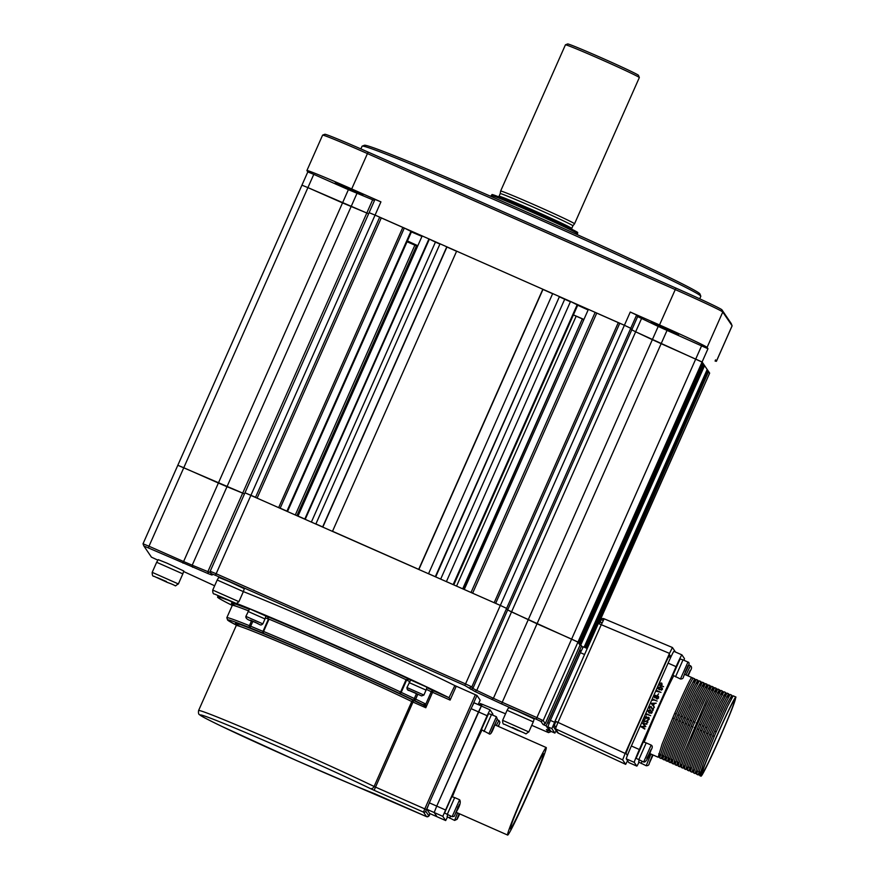<?xml version="1.0" encoding="UTF-8"?>
<svg xmlns="http://www.w3.org/2000/svg" width="879" height="879" viewBox="0 0 879 879"><rect width="100%" height="100%" fill="white"/><g stroke="black" fill="none" stroke-linecap="round" stroke-linejoin="round"><path stroke-width="1.32" d="M565.45 44.807L567.669 43.95A38.731 1.011 23.9 0 1 575.031 46.576A38.731 1.011 23.9 0 1 614.256 63.563A38.731 1.011 23.9 0 1 638.473 75.319L639.33 77.55A40.423 1.055 -156.1 0 0 639.33 77.55A40.423 1.055 -156.1 0 0 614.058 65.277A40.423 1.055 -156.1 0 0 573.13 47.543A40.423 1.055 -156.1 0 0 565.45 44.807A40.423 1.055 -156.1 0 0 565.428 44.829L500.634 191.04A40.423 1.055 23.9 0 1 508.337 193.765A40.423 1.055 23.9 0 1 549.716 211.696A40.423 1.055 23.9 0 1 574.536 223.793A40.423 1.055 23.9 0 1 574.536 223.804L639.33 77.572M571.987 229.869L571.735 228.452A39.742 1.044 23.9 0 0 547.331 216.553A39.742 1.044 23.9 0 0 506.645 198.918A39.742 1.044 23.9 0 0 499.063 196.248L500.228 193.611A39.742 1.044 23.9 0 1 500.228 193.611L500.634 191.051A40.423 1.055 23.9 0 1 500.634 191.04M500.228 193.611A39.742 1.044 23.9 0 1 507.809 196.292A39.742 1.044 23.9 0 1 548.496 213.927A39.742 1.044 23.9 0 1 572.899 225.815A39.742 1.044 23.9 0 1 572.899 225.826L574.536 223.804M492.009 194.578A46.862 1.231 23.9 0 1 500.942 197.742A46.862 1.231 23.9 0 1 548.782 218.475A46.862 1.231 23.9 0 1 577.701 232.55L577.536 233.66A47.158 1.231 -156.1 0 0 548.43 219.486A47.158 1.231 -156.1 0 0 500.294 198.632A47.158 1.231 -156.1 0 0 491.317 195.446A47.158 1.231 -156.1 0 0 491.306 195.457L492.009 194.578M577.118 234.594L577.525 233.66A47.158 1.231 -156.1 0 0 577.536 233.66M374.97 199.423L369.103 212.674L375.069 215.113L369.103 212.663L374.97 199.423L380.937 201.873L351.699 188.952A50.521 1.318 -156.1 0 0 306.903 170.559A50.521 1.318 -156.1 0 0 306.925 170.625L307.804 171.921L301.936 185.161L307.804 171.921L313.781 174.372L307.914 187.612L301.936 185.161L307.914 187.612L183.777 467.738L177.811 465.288L244.494 493.866L242.681 493.141L366.807 213.015L368.62 213.74L366.807 213.015L372.674 199.775L374.487 200.5M356.984 193.347L226.98 486.713L218.388 483.021L183.601 561.527L148.99 546.233L183.777 467.738L218.388 483.021L342.524 202.906L307.914 187.612L366.807 213.015L342.524 202.906L348.392 189.666L372.674 199.775M636.616 315.034L637.66 316.583L658.206 326.439L707.969 348.732L707.079 347.425A50.521 1.318 -156.1 0 0 659.514 324.955L630.265 312.034L636.616 315.034L506.612 608.389L500.272 605.4L506.612 608.389L507.655 609.938L472.88 688.444L471.825 686.895L465.485 683.895L216.157 573.734L375.069 215.113L379.695 217.157L255.558 497.283L244.966 492.789L500.272 605.4L495.646 603.357L619.783 323.23L624.398 325.274L630.748 328.274L631.792 329.823L635.66 331.801L702.244 362.17L577.964 642.088L580.041 645.153L545.255 723.648L543.178 720.593L536.838 717.594L502.228 702.299L501.601 703.914L475.012 691.531L464.848 685.499L215.52 575.338L211.037 573.504L212.092 575.064L208.334 573.701L143.881 546.002L151.441 557.154L157.901 560.165M257.162 497.986L381.277 217.904L402.824 227.419L278.709 507.502M379.695 217.157L381.277 217.904M411.086 231.023L286.95 511.149L280.181 508.161L404.318 228.035L411.526 231.671L287.565 511.413M402.824 227.419L404.318 228.035M295.355 514.863L414.855 245.186L417.525 246.406L416.437 245.933L296.948 515.566M414.855 245.186L407.065 241.747M463.178 589.007L582.337 318.89L576.174 316.176L456.564 586.084M583.744 319.846L582.656 319.374L583.744 319.846M462.717 588.809L582.337 318.89M576.174 316.176A218.926 5.735 23.9 0 1 573.383 314.968M586.04 647.999L708.562 371.509L586.326 648.12M598.467 623.519L709.65 373.135M708.496 372.432L709.518 372.916M580.953 651.416L579.569 650.812L580.953 651.416M579.393 644.197L703.53 364.071L579.393 644.197M549.946 729.933L549.518 730.899L546.112 725.867L581.579 645.834L579.931 644.999L704.277 365.181L580.184 645.219M580.59 645.395L704.573 365.62L707.188 369.477L584.128 647.153M584.546 647.34L707.485 369.916L584.832 647.46M585.293 647.669L708.024 370.707L585.579 647.79M464.255 589.49L588.392 309.364L595.16 312.353L471.023 592.479L464.255 589.49M472.627 593.182L596.742 313.1L618.289 322.626L494.174 602.708M595.16 312.353L596.742 313.1M618.289 322.626L619.783 323.23M469.606 687.752L471.825 686.895L506.612 608.389L507.655 609.938L511.534 611.927L577.964 642.088L571.625 639.099L536.201 719.198L501.601 703.914M578.854 643.395L702.991 363.28L578.854 643.395M701.969 362.796L702.991 363.28M428.941 238.912L304.804 519.039L298.036 516.05L422.173 235.924L428.941 238.912L435.424 242.121L311.419 521.961M305.255 519.236L429.271 239.396M435.424 242.121A218.926 5.735 23.9 0 1 439.918 244.054M315.891 523.939L440.027 243.813L446.796 246.801L322.659 526.928L315.891 523.939M322.857 527.015L446.939 247.01L456.586 251.273M332.515 531.279L456.64 251.152L542.837 289.235L418.701 569.361L332.515 531.279M418.887 569.449L542.969 289.444L552.627 293.707M559.451 296.575L435.325 576.701L428.545 573.712L552.682 293.586L559.451 296.575L435.709 576.877M440.698 579.074L564.703 299.234L570.405 301.761M559.736 296.992A218.926 5.735 23.9 0 1 564.703 299.234M577.305 304.464L453.168 584.59L446.4 581.601L570.537 301.475L577.745 305.112L453.784 584.854M601.115 622.519L599.775 620.552L601.621 618.783A3.373 3.362 118.9 0 1 604.159 618.805L672.424 647.515L669.512 653.394L601.258 624.694L604.159 618.805L672.424 647.515L675.468 652.031M627.562 760.731L625.672 764.356L558.396 733.174L555.429 728.801A3.373 3.362 145.9 0 1 554.056 727.636L557.011 732.009A3.373 3.362 -34.1 0 0 558.385 733.174L625.672 764.345L622.64 759.874L555.429 728.801L557.967 722.373L625.178 753.446L622.64 759.874M661.887 683.324L660.755 685.884M656.316 695.882L655.965 696.673M655.844 696.948L655.492 697.75M653.042 703.266L652.317 704.903M646.911 717.11L646.45 718.154M554.286 725.153L553.77 724.384A3.373 3.362 -34.1 0 0 553.693 726.922L555.803 721.582L557.901 722.505M553.693 726.933L554.056 727.636A3.373 3.362 145.9 0 1 553.693 726.933L553.748 726.625A3.373 3.186 16.8 0 0 555.484 728.438M625.178 753.446L669.512 653.394M598.324 623.486L555.034 721.165L598.324 623.486L599.137 623.782L599.83 622.244A3.373 1.077 24.6 0 1 602.06 622.881M555.858 721.461L557.967 722.373L601.258 624.694L599.137 623.782M603.203 620.431A3.373 2.428 26.3 0 0 600.807 620.167L601.61 618.783L604.159 618.805M627.397 755.435L625.969 753.325L629.144 745.293L665.974 662.173L669.622 654.822L670.974 656.822M661.634 683.104L660.634 685.356M652.701 703.277L652.097 704.639M587.106 648.79L551.847 728.592L554.88 733.075L556.154 730.735M554.385 722.164L550.386 720.395L580.393 652.668L584.392 654.437M583.304 646.79L587.227 648.515L583.304 646.79L580.393 652.668M550.88 731.306L554.88 733.075L550.869 731.306L547.837 726.823L551.847 728.592M550.386 720.395L547.837 726.823M238.912 601.675L212.74 590.073C212.685 592.918 213.267 594.226 214.476 593.995L232.561 602.137C237.802 603.357 234.693 604.763 238.912 601.675L243.373 591.611L217.201 580.008L218.739 577.371L229.617 581.799L244.296 588.699L243.373 591.611A134.729 3.527 23.9 0 1 342.469 633.792A134.729 3.527 23.9 0 1 454.839 685.587L476.978 695.443L480.143 700.124L478.165 704.595L480.143 700.124M426.864 687.642A119.566 3.131 23.9 0 1 433.248 690.751L449.015 697.717A134.729 3.527 -156.1 0 0 337.009 646.109A134.729 3.527 -156.1 0 0 236.341 603.346M449.015 697.717L454.839 685.587M227.013 599.775A134.729 3.527 -156.1 0 0 217.563 597.039A134.729 3.527 -156.1 0 0 232.276 605.422A117.885 3.087 -156.1 0 1 248.449 610.817M268.589 619.069L267.359 616.586A119.566 3.131 23.9 0 1 409.087 679.203L406.658 680.016L401.209 692.322A1.681 1.681 -93.3 0 1 399.758 693.322L399.758 693.322A1.681 1.681 -93.3 0 1 398.978 693.179A1.681 1.011 -65 0 0 400.604 692.026L406.065 679.709L408.757 679.093M252.8 621.497L249.933 627.782A1.681 1.34 -68.1 0 1 249.394 625.672L251.504 620.915M417.778 694.366L415.668 699.135L414.317 698.519L416.415 693.784M408.823 679.115L406.065 679.709A117.885 3.087 -156.1 0 0 336.8 648.339A117.885 3.087 -156.1 0 0 269.018 619.168L263.568 631.474A1.681 1.121 112.6 0 0 263.898 633.495A1.681 1.67 124.8 0 1 263.052 631.287L268.502 618.981L263.041 631.276A1.681 1.681 0 0 0 263.612 633.341L263.612 633.341M262.997 631.375L249.394 625.672A117.885 3.087 23.9 0 0 226.826 617.706L227.672 620.178L236.363 625.134A116.204 3.044 -156.1 0 1 249.933 627.782L263.898 633.495A116.204 3.044 -156.1 0 1 398.978 693.179L413.822 700.189L414.317 698.519L401.187 692.366M424.81 703.563A117.885 3.087 23.9 0 0 415.668 699.135A1.681 1.253 115.6 0 1 413.822 700.189A116.204 3.044 -156.1 0 1 422.843 704.562A1.681 1.395 -63.9 0 0 424.81 703.563L425.623 704.475L425.799 707.749L423.7 705.222A1.681 1.242 -21.8 0 0 425.623 704.475L431.259 691.74A117.885 3.087 -156.1 0 0 426.326 689.334M456.245 686.235L450.103 700.091L431.259 691.74A1.681 1.417 -63.8 0 1 433.248 690.751L425.799 707.749L411.757 701.53A106.095 2.78 -156.1 0 0 330.306 664.205A106.095 2.78 -156.1 0 0 236.242 625.562L198.588 710.529A106.095 2.78 23.9 0 1 292.652 749.172A106.095 2.78 23.9 0 1 374.102 786.485L411.757 701.53A1.681 1.351 115.9 0 1 413.679 700.508L374.124 790.298L370.246 788.518A102.733 2.692 -156.1 0 0 291.378 752.391A102.733 2.692 -156.1 0 0 200.346 715.11A102.733 2.692 -156.1 0 0 297.069 760.785A102.733 2.692 -156.1 0 0 374.729 793.748L426.59 816.657A1.681 1.681 -34.1 0 0 428.809 815.8L425.733 811.251A1.681 1.681 145.9 0 1 423.513 812.119L374.124 790.298M423.7 705.222L413.679 700.508A107.776 2.824 23.9 0 0 330.933 662.601A107.776 2.824 23.9 0 0 240.341 626.54M450.103 700.091L449.312 698.058M646.263 723.428L647.362 722.351L646.999 721.176L647.34 722.329L646.252 723.428L647.79 722.527L647.68 721.198M645.329 721.198L647.186 720.791L645.329 721.198M643.681 720.747L643.944 721.626L643.659 720.714L644.593 720.11L643.23 720.472L643.769 722L646.988 721.154M643.791 722.022L643.252 720.505L644.505 719.67M695.926 679.841L694.674 679.28L693.784 682.104L694.707 678.83L689.136 689.345L676.786 716.945L665.139 745.59L661.239 758.577L663.205 756.358M673.721 675.764A43.247 1.813 113.8 0 0 658.162 708.716A43.247 1.813 113.8 0 0 644.175 742.25M694.707 678.83L684.642 674.38M692.85 678.478L691.652 677.489C690.147 678.874 684.159 691.575 673.71 715.594L662.063 744.227L658.162 757.226L660.129 754.995M661.294 758.621L659.7 757.907L663.601 744.909L675.248 716.264C685.697 692.256 691.685 679.555 693.19 678.17M700.981 776.157L699.717 775.586L703.618 762.587L715.264 733.954L727.614 706.353L733.185 695.827L735.943 697.047A43.247 1.813 113.8 0 0 717.264 734.833A43.247 1.813 113.8 0 0 700.981 776.157A43.247 1.813 113.8 0 0 719.659 738.371C730.009 714.671 735.338 701.167 735.635 697.849L735.976 697.08A43.247 1.813 113.8 0 0 735.943 697.047M731.614 695.685L726.076 705.672L713.726 733.273L702.079 761.906L698.179 774.904L700.145 772.674M698.223 774.937L696.64 774.223L700.541 761.225L712.188 732.592L724.538 704.991L730.108 694.465L731.647 695.146M729.79 694.795L728.537 694.245L727.647 697.058L728.57 693.784L722.999 704.31L710.65 731.91L698.992 760.544L695.102 773.542L697.069 771.312M695.146 773.586L693.564 772.861L697.454 759.863L709.111 731.229L721.461 703.629L727.021 693.102L728.57 693.784M725.461 692.971L719.923 702.947L707.573 730.548L695.915 759.181L692.026 772.18L692.74 771.751M692.07 772.223L690.476 771.498L694.377 758.511L706.035 729.867L718.385 702.266L723.944 691.74L725.483 692.421M723.637 692.081L722.373 691.52L721.494 694.344L722.406 691.07L716.846 701.585L704.486 729.185L692.839 757.83L688.938 770.817L689.663 770.389M688.993 770.861L687.4 770.147L691.301 757.149L702.947 728.504L715.297 700.904L720.868 690.389L722.406 691.07M720.549 690.718L719.297 690.158L718.418 692.982L719.33 689.707L713.759 700.233L701.409 727.834L689.762 756.467L685.862 769.466L687.839 767.235M685.917 769.499L684.323 768.784L688.224 755.786L699.871 727.153L712.221 699.552L717.791 689.026L719.33 689.707M717.473 689.356L716.22 688.806L715.33 691.619L716.253 688.345L710.682 698.871L698.333 726.472L686.686 755.105L682.785 768.103L683.499 767.664M682.84 768.136L681.247 767.422L685.148 754.424L696.794 725.79L709.144 698.19L714.715 687.664L716.253 688.345M712.265 690.268L713.177 686.982L707.606 697.508L683.609 753.742L679.709 766.741L681.675 764.51L680.302 766.356L681.247 766.774M679.753 766.785L678.17 766.059L682.071 753.061L693.718 724.428L706.068 696.827L711.638 686.301L713.177 686.982M711.32 686.631L710.067 686.081L709.177 688.905L710.1 685.62L704.529 696.146L692.18 723.747L680.533 752.391L676.632 765.378L678.599 763.159L677.226 764.994L678.159 765.411M676.676 765.422L675.094 764.697L678.995 751.71L690.641 723.065L702.991 695.465L708.562 684.95L710.1 685.62M708.243 685.279L706.991 684.719L706.101 687.543L707.013 684.269L701.453 694.784L689.103 722.384L677.445 751.029L673.556 764.027L675.522 761.796M673.6 764.06L672.017 763.346L675.907 750.347L687.565 721.714L699.915 694.113L705.474 683.587L707.013 684.269M705.167 683.917L703.903 683.368L703.024 686.18L703.936 682.906L698.376 693.432L686.027 721.033L674.369 749.666L670.468 762.664L672.446 760.434M670.523 762.697L668.93 761.983L672.831 748.985L684.477 720.351L696.838 692.751L702.398 682.225L703.936 682.906M700.838 682.093L695.289 692.07L682.939 719.67L671.292 748.304L667.392 761.302L669.369 759.071M667.447 761.346L665.853 760.621L669.754 747.622L681.401 718.989L693.751 691.388L699.321 680.862L700.86 681.544M699.003 681.192L697.75 680.643L696.871 683.466L697.783 680.181L692.212 690.707L679.863 718.308L668.216 746.941L664.315 759.939L666.293 757.72L664.909 759.555L665.853 759.972M664.37 759.983L662.777 759.258L666.678 746.271L678.324 717.627L690.674 690.026L696.245 679.5L697.783 680.181M702.31 773.048A39.874 1.67 113.8 0 0 702.343 773.08A39.874 1.67 113.8 0 0 719.78 737.756A39.874 1.67 113.8 0 0 734.613 700.156A39.874 1.67 113.8 0 0 734.58 700.124A39.874 1.67 113.8 0 0 717.143 735.448A39.874 1.67 113.8 0 0 702.31 773.048M716.187 731.789L714.649 731.108M706.958 727.713L705.419 727.032M703.881 726.351L702.343 725.669M700.805 724.988L699.266 724.307M697.728 723.637L696.179 722.956M694.641 722.274L693.102 721.593M691.564 720.912L690.026 720.231M688.488 719.549L686.949 718.868M685.411 718.187L683.873 717.517M682.335 716.835L680.796 716.154M679.258 715.473L677.72 714.792M676.182 714.111L674.632 713.429M716.231 731.713L714.682 731.031M700.838 724.911L699.299 724.23M697.761 723.549L696.223 722.868M694.685 722.197L693.135 721.516M691.597 720.835L690.059 720.154M688.521 719.472L686.982 718.791M685.444 718.11L683.906 717.429M682.368 716.748L680.829 716.077M679.291 715.396L677.753 714.715M676.215 714.034L674.676 713.352M672.677 717.989L674.215 718.67M675.764 719.352L677.302 720.033M678.841 720.714L680.379 721.395M681.917 722.077L683.455 722.758M684.994 723.439L686.532 724.109M688.07 724.79L689.608 725.472M691.147 726.153L692.685 726.834M694.223 727.515L695.761 728.197M697.311 728.878L698.849 729.559M700.387 730.229L701.925 730.91M703.464 731.592L705.002 732.273M706.54 732.954L708.078 733.635M709.617 734.317L711.155 734.998M712.693 735.679L714.231 736.349M683.972 660.294A13.471 0.56 113.8 0 0 684.433 658.591L681.928 654.888A13.471 0.56 113.8 0 0 681.917 654.877A13.471 0.56 113.8 0 0 676.094 666.656L639.374 749.523A13.471 0.56 113.8 0 0 634.286 762.379L636.803 766.092A13.471 0.56 113.8 0 0 636.814 766.103A13.471 0.56 113.8 0 0 638.978 762.225M636.814 766.103L628.804 762.565A13.471 0.56 -66.2 0 1 628.804 762.565A13.471 0.56 -66.2 0 1 628.793 762.554L626.287 758.852A13.471 0.56 -66.2 0 1 631.375 745.985L668.095 663.118A13.471 0.56 -66.2 0 1 673.907 651.339A13.471 0.56 -66.2 0 1 673.918 651.35L681.895 654.877M662.414 688.081L662.118 688.74M661.788 689.499L661.491 690.169M658.635 696.607L658.327 697.311M657.888 698.3L657.58 698.992M653.767 707.584L652.647 710.133M652.097 711.353L651.811 712.023M651.471 712.77L651.174 713.451M649.196 717.912L648.889 718.593M648.46 719.571L648.164 720.242M656.217 703.189L650.987 703.277L654.394 707.309L653.482 705.606L654.361 703.639L656.217 703.189L650.987 703.277M647.603 710.628L650.548 710.133L647.603 710.628L649.24 713.089L652.163 712.649L650.548 710.133M649.207 719.33L648.471 717.209L649.109 717.758L646.999 717.44L646.329 716.528L644.637 717.308L645.186 719.088L645.087 717.495L646.153 716.923L646.823 718.55L648.328 717.616L648.757 719.132L647.285 720.22L649.207 719.33M646.889 724.241L642.296 722.901L645.043 726.318L640.681 726.537L644.746 729.087L641.978 726.889L645.845 726.614L643.406 723.67L646.889 724.241L642.296 722.901M650.691 715.66L646.351 713.748L646.329 715.001L646.625 714.33L650.691 715.66L646.351 713.748M652.855 709.584L651.009 706.408L649.141 707.155L649.955 709.21L649.57 707.375L650.878 706.815L652.888 710.704L653.756 707.562M653.086 699.739L657.162 701.068L652.811 699.157L652.789 700.409L653.086 699.739M657.151 701.09L652.811 699.157M658.074 688.762L657.91 687.345L658.063 688.74L659.558 689.806L662.48 689.367L660.865 686.862L657.91 687.345M657.459 695.278L658.646 693.806L657.459 695.278M656.393 696.278L655.756 695.256L654.086 695.992L654.635 697.761L655.833 697.53L656.646 698.915L658.635 698.036L657.921 695.948L656.393 696.278M656.305 691.268L661.008 692.388L656.668 690.465L656.305 691.268M659.03 685.115L663.557 686.653L661.546 685.763L662.107 684.312L661.382 682.961L659.92 683.313L659.03 685.115M644.911 728.702L641.978 726.889M643.439 723.692L645.845 726.614M640.681 726.603L645.032 726.318M649.416 712.704L648.054 710.814L651.394 711.177L651.724 712.44L649.416 712.704M653.822 703.65L653.152 705.233L653.822 703.65M661.118 685.598L659.657 684.928L661.118 685.598M656.371 697.003L657.756 696.344L658.195 697.838L656.833 698.53L656.371 697.003M659.722 689.422L658.371 687.532L661.711 687.894L662.041 689.158L659.722 689.422M654.514 696.212L655.569 695.641L655.921 696.816L654.811 697.377L654.514 696.212M528.257 793.254A47.829 2 -66.2 0 1 507.601 835.05A47.829 2 -66.2 0 1 525.609 789.342A47.829 2 -66.2 0 1 546.255 747.557A47.829 2 -66.2 0 1 528.257 793.254M481.89 730.295A47.829 2 113.8 0 0 466.507 763.236A47.829 2 113.8 0 0 452.355 796.857M525.796 789.628A41.093 1.725 -66.2 0 1 543.541 753.721A41.093 1.725 -66.2 0 1 528.07 792.979A41.093 1.725 -66.2 0 1 510.325 828.886A41.093 1.725 -66.2 0 1 525.796 789.628M492.57 715.056L492.855 714.045L489.999 709.825L481.373 706.013L436.731 806.098L478.473 711.902L487.087 715.715L489.999 709.825L481.373 706.013L478.473 711.902L471.078 708.639L473.99 702.75L481.373 706.013L473.99 702.76M447.521 816.976L445.664 820.557L442.807 816.338L487.087 715.715M437.039 816.745L434.182 812.526L437.039 816.745L429.655 813.482L445.653 820.546L437.039 816.745M445.345 809.911L436.731 806.098L434.182 812.526L442.807 816.338M471.078 708.639L429.337 802.835L436.731 806.098L434.182 812.526L426.798 809.262L429.337 802.835M426.798 809.262L429.655 813.482M409.142 682.609L426.073 690.114L426.996 687.213L410.68 679.983L406.955 687.543C406.955 689.477 407.757 690.487 409.361 690.586L421.601 695.915L423.898 695.047L406.955 687.543M415.91 693.476L410.449 690.894L415.998 693.278M248.076 611.454L265.008 618.959L265.93 616.047L249.614 608.817L245.889 616.377C245.549 618.3 247.559 619.871 251.899 621.09L255.448 622.244L251.91 621.09C261.008 624.321 259.953 626.287 262.832 623.881L245.889 616.377M250.526 620.178L257.965 623.53L250.526 620.178M447.697 814.756L447.081 816.723L454.641 820.426L457.124 819.261L459.717 813.888L456.904 819.25L459.146 813.635M450.444 815.976L449.718 818.25M459.245 813.69L457.992 816.877L459.585 813.833M447.202 814.536L454.685 797.594L451.784 796.682L444.565 813.009L452.125 816.712C455.86 815.701 452.894 818.063 456.816 811.031C460.069 805.494 461.003 801.747 459.618 799.769L452.125 816.712M455.542 813.262L459.277 804.582L455.542 813.262M483.988 731.515L491.482 714.572L488.57 713.66L481.406 729.614L488.922 733.69C491.526 736.305 494.251 725.406 497.305 719.066L496.404 716.748L488.922 733.69M492.91 729.185L496.141 721.659L492.679 729.087M498.272 726.351L498.58 725.274L498.085 726.274M639.231 760.06L638.615 762.016L646.175 765.73C648.032 765.774 649.032 765.06 649.174 763.576L653.075 754.995L649.218 763.488L652.548 754.764M641.978 761.269L641.252 763.554M649.812 761.412L652.921 754.918M652.69 754.819L650.02 761.5M638.736 759.841L646.219 742.898L643.318 741.975L636.099 758.302L643.659 762.016C645.636 762.631 648.098 758.632 651.075 750.029C652.625 747.513 652.647 745.864 651.152 745.073L643.659 762.016M647.021 758.643L650.867 749.809L647.021 758.643M675.522 676.819L683.016 659.876L680.104 658.953L672.885 675.281L680.456 678.995C682.302 679.038 683.313 678.324 683.455 676.841C686.345 669.293 691.312 662.788 687.938 662.052L680.456 678.995M685.279 671.721L687.62 667.117L685.279 671.721M688.026 675.874L690.169 670.501L687.697 675.731M507.106 710.265L508.644 707.628L517.489 711.177L534.201 718.956L533.278 721.868L507.106 710.265L502.645 720.33C502.612 723.186 503.173 724.483 504.337 724.23L517.841 730.438C529.685 734.448 523.51 734.888 528.817 731.932L502.645 720.33M512.413 727.504L521.555 731.811L512.413 727.504M217.201 580.008L212.74 590.073M217.926 595.501L231.463 601.357L217.926 595.501M156.66 562.285L158.198 559.648L167.043 563.186L183.755 570.976L182.843 573.877L156.66 562.285L152.199 572.35C152.166 575.196 152.737 576.492 153.891 576.239L167.395 582.447C179.459 586.601 172.932 586.798 178.382 583.942L152.199 572.35M166.351 581.887L157.198 577.58L166.494 581.557M301.947 185.172L143.035 543.771M148.364 547.837L148.99 546.233L143.024 543.782L143.881 546.002L143.024 543.782L301.936 185.161M210.18 571.284L211.037 573.504L210.18 571.295L369.103 212.663L210.18 571.284L216.157 573.734L215.52 575.338M641.527 318.561L635.66 331.801L631.792 329.823L507.655 609.938L537.014 623.804L571.625 639.099L701.629 345.733M581.579 645.834L582.777 647.603M208.334 573.701L207.894 571.636L192.204 565.208L226.98 486.713L242.681 493.141L207.894 571.636L210.74 572.745M531.74 725.329L548.518 732.614L546.441 729.537L549.518 730.899M580.997 651.328L579.997 649.856L547.936 722.197L548.957 723.703M546.112 725.867L543.035 724.516L545.255 723.648M543.035 724.516L540.959 721.45L536.201 719.198M667.018 330.449L661.151 343.678L652.339 339.679L493.416 698.3L502.228 702.299L661.151 343.678L702.101 361.972L709.661 373.125L600.445 619.574L709.661 373.125M491.68 699.398L493.416 698.3L476.748 690.422L475.012 691.531M470.65 689.301L472.88 688.444L476.748 690.422L635.66 331.801L652.339 339.679L658.206 326.439M182.964 563.131L183.601 561.527L192.204 565.208L192.644 567.274M183.59 571.504L214.641 585.777M478.451 703.947L481.351 705.112L480.308 703.519L505.546 713.781M550.704 731.757L549.771 730.317M548.518 732.614L550.737 731.757L548.518 732.603M349.501 189.743L335.229 182.986L358.786 193.116L362.939 195.27L349.501 189.743M665.106 329.185L650.834 322.428L674.391 332.559L678.544 334.712L665.106 329.185M699.706 298.805L700.805 296.322A185.249 4.845 -156.1 0 0 700.805 296.179A185.249 4.845 -156.1 0 0 526.312 213.696A185.249 4.845 -156.1 0 0 362.192 146.134A185.249 4.845 -156.1 0 0 362.082 146.222L360.884 148.914M362.192 146.134L364.411 145.277A183.568 4.802 23.9 0 1 527.048 212.224A183.568 4.802 23.9 0 1 699.948 293.96L700.805 296.179M313.781 174.372L348.392 189.666M731.251 323.604L732.108 325.823A50.521 1.318 -156.1 0 0 732.108 325.823A50.521 1.318 -156.1 0 0 732.097 325.79L722.769 312.023A50.521 1.318 -156.1 0 0 675.193 289.554L367.389 153.561A50.521 1.318 -156.1 0 0 322.626 135.124L324.845 134.278A48.839 1.275 23.9 0 1 368.114 152.089L675.929 288.092A48.839 1.275 23.9 0 1 721.912 309.804L731.24 323.571A48.839 1.275 23.9 0 1 731.251 323.604A48.839 1.275 23.9 0 1 731.262 323.626M322.626 135.124A50.521 1.318 -156.1 0 0 322.593 135.157L306.903 170.559M715.045 360.983A50.521 1.318 -156.1 0 0 716.429 361.258A50.521 1.318 -156.1 0 0 716.407 361.192L715.517 359.885M380.937 201.873L375.069 215.113L624.398 325.274L630.748 328.274L631.792 329.823L637.66 316.583M573.416 314.891A216.069 5.659 -156.1 0 0 583.931 319.418M588.117 309.968A216.069 5.659 -156.1 0 0 577.701 305.222M421.953 236.418A216.069 5.659 -156.1 0 0 411.416 231.924M407.416 240.945A216.069 5.659 -156.1 0 0 417.822 245.724M599.917 620.761L598.665 623.596L599.917 620.761M630.265 312.034L464.848 685.499M540.959 721.45L543.178 720.593L707.969 348.732M668.578 656.591L670.666 657.47M554.242 725.241A3.373 2.329 21.5 0 0 556.066 726.812M198.588 710.529C198.247 713.089 198.621 714.517 199.709 714.792C200.83 715.781 202.829 717.187 221.849 726.417L297.069 760.785L426.59 816.657L423.513 812.119L424.777 808.9L374.102 786.485A3.373 2.703 115.9 0 1 370.246 788.518M263.041 631.276L263.568 631.474A117.885 3.087 23.9 0 1 331.339 660.645A117.885 3.087 23.9 0 1 400.604 692.026L401.209 692.322L406.658 680.016M268.458 619.058L265.348 617.882M265.887 616.201L267.359 616.586M409.713 681.643L406.647 680.049M409.087 679.203L410.592 680.115M426.59 816.657C428.699 816.536 429.688 815.756 429.534 814.328L428.809 815.8M427.93 806.12L426.37 809.647L424.777 808.9L475.385 694.696M476.978 695.443L472.55 705.441M425.733 811.251L426.37 809.647M235.913 606.169A119.566 3.131 23.9 0 1 249.35 609.268M631.375 745.985L639.374 749.523M626.287 758.852L634.286 762.379M628.793 762.554L636.803 766.092M668.095 663.118L676.094 666.656M408.043 689.806L421.448 695.849L408.043 689.806M457.541 812.932L454.641 820.426M458.003 806.845L456.827 811.009L458.003 806.845M497.217 719.286L491.185 732.515L497.217 719.286M497.107 719.659L498.92 720.461L496.305 725.483M498.92 720.461L499.931 722.252L498.437 726.428L497.921 726.197M650.943 754.05L646.175 765.73M651.053 750.073L646.834 758.368L651.053 750.073M683.488 676.753L687.971 665.645L683.488 676.753M688.642 664.963L690.454 665.766C691.916 666.809 691.894 668.458 690.378 670.721L688.147 675.929L690.356 670.765L687.576 675.676M690.454 665.766L685.972 674.962M234.715 602.763L214.674 594.094L234.715 602.763M481.351 705.101L482.989 704.464L481.351 705.112M351.699 188.952L368.114 152.089M659.514 324.955L675.929 288.092M721.912 309.804L722.769 312.023L707.079 347.425M731.24 323.571L732.097 325.79L716.407 361.192M490.9 196.38L491.306 195.457M499.063 196.248L497.844 197.006M571.735 228.452L572.899 225.815M557.011 732.009L558.396 733.174M236.044 623.969L236.242 625.562M218.124 595.775L217.563 597.039M401.176 692.333L399.758 693.322A1.681 1.681 0 0 0 401.209 692.322M226.826 617.706L232.287 605.4L232.1 603.829M700.288 772.169L698.75 771.487M691.059 768.092L689.521 767.411M678.742 762.653L677.204 761.972M672.589 759.928L671.051 759.247M669.512 758.566L667.974 757.896M666.436 757.215L664.898 756.533M663.359 755.852L661.81 755.171M660.272 754.49L658.734 753.808M728.295 697.344L726.757 696.673M725.219 695.992L723.681 695.311M722.142 694.63L720.604 693.949M719.066 693.267L717.528 692.586M715.989 691.905L714.451 691.224M712.902 690.553L711.364 689.872M709.825 689.191L708.287 688.51M706.749 687.828L705.211 687.147M703.672 686.466L702.134 685.785M686.906 690.136L684.236 695.915M659.7 757.259L658.756 756.841L660.14 754.962M662.777 758.61L661.832 758.192L663.48 755.907M699.948 684.818L700.827 682.005L702.09 682.554M696.3 693.872L694.849 696.992M691.443 704.475L689.762 708.232M668.93 761.335L667.996 760.917L669.38 759.038M699.135 695.75L696.322 701.849M672.006 762.697L671.073 762.28L672.457 760.401M702.31 696.915L699.695 702.563M675.083 764.049L674.149 763.642L675.533 761.763M705.365 698.311L702.629 704.244M712.254 690.257L713.144 687.444L714.396 687.993M708.364 699.838L705.474 706.101M711.583 700.904L709.375 705.672M684.323 768.136L683.379 767.719L684.763 765.84M687.4 769.499L686.455 769.081L687.839 767.202M717.78 703.53L715.913 707.562M712.451 715.198L710.759 719.011M690.476 770.85L689.543 770.433L691.18 768.147M724.571 695.707L725.45 692.883L726.713 693.432M720.879 704.87L719.066 708.749M693.553 772.212L692.619 771.795L694.003 769.927M723.856 706.419L721.318 711.913M696.629 773.575L695.696 773.157L697.08 771.279M730.724 698.42L731.614 695.608L732.866 696.157M727.032 707.595L725.197 711.518M699.706 774.937L698.772 774.52M658.206 757.259L649.625 753.468M673.907 651.339L681.917 654.877M507.601 835.05L456.212 812.339M546.255 747.557L494.987 724.9M426.073 690.114L423.898 695.047M265.008 618.959L262.832 623.881M454.685 797.594L459.618 799.769M491.482 714.572L496.404 716.748M646.219 742.898L651.152 745.073M683.016 659.876L687.938 662.052M533.278 721.868L528.817 731.932M182.832 573.877L178.382 583.942M732.108 325.856L716.429 361.258"/></g></svg>

